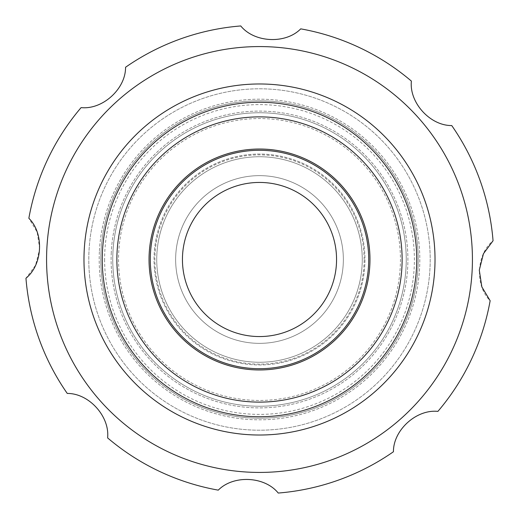 <?xml version="1.0" encoding="UTF-8"?>
<svg xmlns="http://www.w3.org/2000/svg" width="519" height="519" viewBox="0 0 519 519"><rect width="100%" height="100%" fill="white"/><g stroke="black" fill="none" stroke-linecap="round" stroke-linejoin="round"><path stroke-width="0.39" stroke-dasharray="2.6 1.95" d="M117.547 273.279A142.621 142.621 0 0 0 342.41 375.542A142.621 142.621 0 0 0 318.543 129.672A142.621 142.621 0 0 0 117.547 273.279M89.592 275.998A170.706 170.706 0 0 0 358.739 398.397A170.706 170.706 0 0 0 330.168 104.105A170.706 170.706 0 0 0 89.592 275.998A170.706 170.706 0 0 0 358.739 398.397A170.706 170.706 0 0 0 330.168 104.105A170.706 170.706 0 0 0 89.592 275.998M119.208 273.124A140.954 140.954 0 0 0 341.444 374.186A140.954 140.954 0 0 0 317.849 131.197A140.954 140.954 0 0 0 119.208 273.124A140.954 140.954 0 0 0 341.444 374.186A140.954 140.954 0 0 0 317.849 131.197A140.954 140.954 0 0 0 119.208 273.124M154.539 269.692A105.454 105.454 0 0 0 320.807 345.304A105.454 105.454 0 0 0 303.154 163.511A105.454 105.454 0 0 0 154.539 269.692A105.454 105.454 0 0 0 320.807 345.304A105.454 105.454 0 0 0 303.154 163.511A105.454 105.454 0 0 0 154.539 269.692M182.805 266.948A77.052 77.052 0 0 0 304.296 322.195A77.052 77.052 0 0 0 291.399 189.357A77.052 77.052 0 0 0 182.805 266.948M46.82 249.204A212.926 212.926 0 0 1 374.757 80.464A212.926 212.926 0 0 1 356.923 448.831A212.926 212.926 0 0 1 46.82 249.204M111.28 252.325A148.389 148.389 0 0 0 327.392 391.449A148.389 148.389 0 0 0 339.822 134.726A148.389 148.389 0 0 0 111.28 252.325A148.389 148.389 0 0 1 339.822 134.726A148.389 148.389 0 0 1 327.392 391.449A148.389 148.389 0 0 1 111.28 252.325M39.704 248.854L37.16 232.11L28.856 218.272A234.303 234.303 0 0 1 81.094 107.615C102.522 109.905 125.741 88.957 125.559 67.256A234.303 234.303 0 0 1 240.751 25.95C254.245 42.714 285.547 44.329 300.728 28.856A234.303 234.303 0 0 1 411.385 81.094C409.095 102.522 430.043 125.741 451.744 125.559A234.303 234.303 0 0 1 493.05 240.751C476.28 254.278 474.677 285.508 490.144 300.728A234.303 234.303 0 0 1 437.906 411.385C416.478 409.095 393.259 430.043 393.441 451.744A234.303 234.303 0 0 1 278.249 493.05C264.755 476.286 233.453 474.671 218.272 490.144A234.303 234.303 0 0 1 107.615 437.906C109.905 416.478 88.957 393.259 67.256 393.441A234.303 234.303 0 0 1 25.95 278.249L35.552 265.28L39.704 248.854M99.376 251.747A160.313 160.313 0 0 0 332.848 402.05A160.313 160.313 0 0 0 346.277 124.703A160.313 160.313 0 0 0 99.376 251.747A160.313 160.313 0 0 1 346.277 124.703A160.313 160.313 0 0 1 332.848 402.05A160.313 160.313 0 0 1 99.376 251.747M175.643 259.5A83.857 83.857 0 0 1 301.429 186.879A83.857 83.857 0 0 1 301.429 332.121A83.857 83.857 0 0 1 175.643 259.5A83.857 83.857 0 0 0 301.429 332.121A83.857 83.857 0 0 0 301.429 186.879A83.857 83.857 0 0 0 175.643 259.5M100.835 259.5A158.665 158.665 0 0 0 338.836 396.912A158.665 158.665 0 0 0 338.836 122.088A158.665 158.665 0 0 0 100.835 259.5A158.665 158.665 0 0 0 338.836 396.912A158.665 158.665 0 0 0 338.836 122.088A158.665 158.665 0 0 0 100.835 259.5M156.738 259.5A102.762 102.762 0 0 1 310.881 170.504A102.762 102.762 0 0 1 310.881 348.496A102.762 102.762 0 0 1 156.738 259.5A102.762 102.762 0 0 1 259.5 156.738A102.762 102.762 0 0 1 362.262 259.5A102.762 102.762 0 0 1 259.5 362.262A102.762 102.762 0 0 1 156.738 259.5A102.762 102.762 0 0 1 259.5 156.738A102.762 102.762 0 0 1 362.262 259.5A102.762 102.762 0 0 1 259.5 362.262A102.762 102.762 0 0 1 156.738 259.5M104.617 259.5A154.883 154.883 0 0 0 336.941 393.636A154.883 154.883 0 0 0 336.941 125.364A154.883 154.883 0 0 0 104.617 259.5M112.753 259.5A146.747 146.747 0 0 0 332.874 386.584A146.747 146.747 0 0 0 332.874 132.416A146.747 146.747 0 0 0 112.753 259.5A146.747 146.747 0 0 1 259.5 112.753A146.747 146.747 0 0 1 406.247 259.5A146.747 146.747 0 0 1 259.5 406.247A146.747 146.747 0 0 1 112.753 259.5M364.111 259.5A104.611 104.611 0 0 0 259.5 154.889A104.611 104.611 0 0 0 154.889 259.5A104.611 104.611 0 0 0 259.5 364.111A104.611 104.611 0 0 0 364.111 259.5"/><path stroke-width="0.78" d="M182.805 266.948A77.052 77.052 0 0 0 304.296 322.195A77.052 77.052 0 0 0 291.399 189.357A77.052 77.052 0 0 0 182.805 266.948M150.802 270.055A109.211 109.211 0 0 0 322.987 348.359A109.211 109.211 0 0 0 304.711 160.086A109.211 109.211 0 0 0 150.802 270.055M149.556 270.172A110.463 110.463 0 0 0 323.72 349.378A110.463 110.463 0 0 0 305.23 158.944A110.463 110.463 0 0 0 149.556 270.172M117.547 273.279A142.621 142.621 0 0 0 342.41 375.542A142.621 142.621 0 0 0 318.543 129.672A142.621 142.621 0 0 0 117.547 273.279M218.272 490.144C233.323 474.768 264.638 476.183 278.249 493.05A234.303 234.303 0 0 0 393.441 451.744C393.227 430.193 416.322 409.115 437.906 411.385A234.303 234.303 0 0 0 490.144 300.728L481.846 286.89L479.296 270.146L483.449 253.72L493.05 240.751A234.303 234.303 0 0 0 451.744 125.559C430.193 125.773 409.115 102.678 411.385 81.094A234.303 234.303 0 0 0 300.728 28.856C285.677 44.232 254.362 42.818 240.751 25.95A234.303 234.303 0 0 0 125.559 67.256C125.773 88.807 102.678 109.885 81.094 107.615A234.303 234.303 0 0 0 28.856 218.272C44.238 233.362 42.818 264.599 25.95 278.249A234.303 234.303 0 0 0 67.256 393.441C88.807 393.227 109.885 416.322 107.615 437.906A234.303 234.303 0 0 0 218.272 490.144M472.18 269.796A212.926 212.926 0 0 1 144.243 438.536A212.926 212.926 0 0 1 162.077 70.169A212.926 212.926 0 0 1 472.18 269.796M84.182 251.008A175.519 175.519 0 0 1 354.509 111.916A175.519 175.519 0 0 1 339.809 415.57A175.519 175.519 0 0 1 84.182 251.008M102.996 274.694A157.238 157.238 0 0 0 350.909 387.44A157.238 157.238 0 0 0 324.589 116.366A157.238 157.238 0 0 0 102.996 274.694"/></g></svg>
